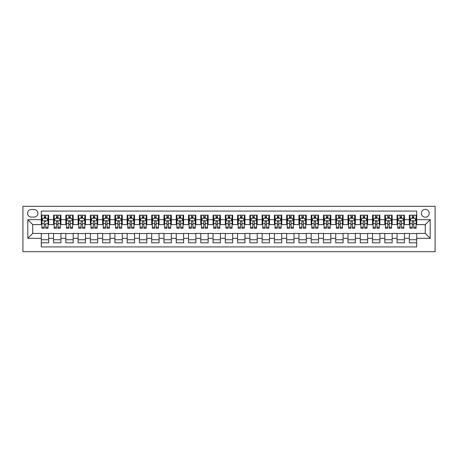 <?xml version="1.0" encoding="UTF-8"?>
<svg xmlns="http://www.w3.org/2000/svg" width="458" height="458" viewBox="0 0 458 458"><rect width="100%" height="100%" fill="white"/><g stroke="black" fill="none" stroke-linecap="round" stroke-linejoin="round"><path stroke-width="0.69" d="M425.287 209.369A3.927 3.927 0 0 0 421.36 213.296A3.927 3.927 0 0 0 425.287 217.224A3.927 3.927 0 0 0 429.209 213.296A3.927 3.927 0 0 0 425.287 209.369M22.9 251.694L435.1 251.694L435.1 206.306L22.9 206.306L22.9 251.694M416.7 215.197L409.338 215.197L409.338 219.674L404.431 219.674L404.431 224.586L409.338 224.586L409.338 219.674M404.431 219.674L404.431 215.197L397.069 215.197L397.069 219.674L392.163 219.674L392.163 224.586L397.069 224.586L397.069 219.674M392.163 219.674L392.163 215.197L384.8 215.197L384.8 219.674L379.894 219.674L379.894 224.586L384.8 224.586L384.8 219.674M379.894 219.674L379.894 215.197L372.531 215.197L372.531 219.674L367.625 219.674L367.625 224.586L372.531 224.586L372.531 219.674M367.625 219.674L367.625 215.197L360.269 215.197L360.269 219.674L355.356 219.674L355.356 224.586L360.269 224.586L360.269 219.674M355.356 219.674L355.356 215.197L348 215.197L348 219.674L343.094 219.674L343.094 224.586L348 224.586L348 219.674M343.094 219.674L343.094 215.197L335.731 215.197L335.731 219.674L330.825 219.674L330.825 224.586L335.731 224.586L335.731 219.674M330.825 219.674L330.825 215.197L323.462 215.197L323.462 219.674L318.556 219.674L318.556 224.586L323.462 224.586L323.462 219.674M318.556 219.674L318.556 215.197L311.194 215.197L311.194 219.674L306.288 219.674L306.288 224.586L311.194 224.586L311.194 219.674M306.288 219.674L306.288 215.197L298.925 215.197L298.925 219.674L294.019 219.674L294.019 224.586L298.925 224.586L298.925 219.674M294.019 219.674L294.019 215.197L286.656 215.197L286.656 219.674L281.75 219.674L281.75 224.586L286.656 224.586L286.656 219.674M281.75 219.674L281.75 215.197L274.394 215.197L274.394 219.674L269.481 219.674L269.481 224.586L274.394 224.586L274.394 219.674M269.481 219.674L269.481 215.197L262.125 215.197L262.125 219.674L257.219 219.674L257.219 224.586L262.125 224.586L262.125 219.674M257.219 219.674L257.219 215.197L249.856 215.197L249.856 219.674L244.95 219.674L244.95 224.586L249.856 224.586L249.856 219.674M244.95 219.674L244.95 215.197L237.588 215.197L237.588 219.674L232.681 219.674L232.681 224.586L237.588 224.586L237.588 219.674M232.681 219.674L232.681 215.197L225.319 215.197L225.319 219.674L220.412 219.674L220.412 224.586L225.319 224.586L225.319 219.674M220.412 219.674L220.412 215.197L213.05 215.197L213.05 219.674L208.144 219.674L208.144 224.586L213.05 224.586L213.05 219.674M208.144 219.674L208.144 215.197L200.781 215.197L200.781 219.674L195.875 219.674L195.875 224.586L200.781 224.586L200.781 219.674M195.875 219.674L195.875 215.197L188.519 215.197L188.519 219.674L183.606 219.674L183.606 224.586L188.519 224.586L188.519 219.674M183.606 219.674L183.606 215.197L176.25 215.197L176.25 219.674L171.344 219.674L171.344 224.586L176.25 224.586L176.25 219.674M171.344 219.674L171.344 215.197L163.981 215.197L163.981 219.674L159.075 219.674L159.075 224.586L163.981 224.586L163.981 219.674M159.075 219.674L159.075 215.197L151.713 215.197L151.713 219.674L146.806 219.674L146.806 224.586L151.713 224.586L151.713 219.674M146.806 219.674L146.806 215.197L139.444 215.197L139.444 219.674L134.537 219.674L134.537 224.586L139.444 224.586L139.444 219.674M134.537 219.674L134.537 215.197L127.175 215.197L127.175 219.674L122.269 219.674L122.269 224.586L127.175 224.586L127.175 219.674M122.269 219.674L122.269 215.197L114.906 215.197L114.906 219.674L110 219.674L110 224.586L114.906 224.586L114.906 219.674M110 219.674L110 215.197L102.644 215.197L102.644 219.674L97.731 219.674L97.731 224.586L102.644 224.586L102.644 219.674M97.731 219.674L97.731 215.197L90.375 215.197L90.375 219.674L85.469 219.674L85.469 224.586L90.375 224.586L90.375 219.674M85.469 219.674L85.469 215.197L78.106 215.197L78.106 219.674L73.2 219.674L73.2 224.586L78.106 224.586L78.106 219.674M73.2 219.674L73.2 215.197L65.838 215.197L65.838 219.674L60.931 219.674L60.931 224.586L65.838 224.586L65.838 219.674M60.931 219.674L60.931 215.197L53.569 215.197L53.569 224.586L48.663 224.586L48.663 215.197L41.3 215.197M41.3 242.803L48.663 242.803L48.663 233.414L53.569 233.414L53.569 242.803L60.931 242.803L60.931 233.414L65.838 233.414L65.838 238.326L60.931 238.326M65.838 238.326L65.838 242.803L73.2 242.803L73.2 233.414L78.106 233.414L78.106 238.326L73.2 238.326M78.106 238.326L78.106 242.803L85.469 242.803L85.469 233.414L90.375 233.414L90.375 238.326L85.469 238.326M90.375 238.326L90.375 242.803L97.731 242.803L97.731 233.414L102.644 233.414L102.644 238.326L97.731 238.326M102.644 238.326L102.644 242.803L110 242.803L110 233.414L114.906 233.414L114.906 238.326L110 238.326M114.906 238.326L114.906 242.803L122.269 242.803L122.269 233.414L127.175 233.414L127.175 238.326L122.269 238.326M127.175 238.326L127.175 242.803L134.537 242.803L134.537 233.414L139.444 233.414L139.444 238.326L134.537 238.326M139.444 238.326L139.444 242.803L146.806 242.803L146.806 233.414L151.713 233.414L151.713 238.326L146.806 238.326M151.713 238.326L151.713 242.803L159.075 242.803L159.075 233.414L163.981 233.414L163.981 238.326L159.075 238.326M163.981 238.326L163.981 242.803L171.344 242.803L171.344 233.414L176.25 233.414L176.25 238.326L171.344 238.326M176.25 238.326L176.25 242.803L183.606 242.803L183.606 233.414L188.519 233.414L188.519 238.326L183.606 238.326M188.519 238.326L188.519 242.803L195.875 242.803L195.875 233.414L200.781 233.414L200.781 238.326L195.875 238.326M200.781 238.326L200.781 242.803L208.144 242.803L208.144 233.414L213.05 233.414L213.05 238.326L208.144 238.326M213.05 238.326L213.05 242.803L220.412 242.803L220.412 233.414L225.319 233.414L225.319 238.326L220.412 238.326M225.319 238.326L225.319 242.803L232.681 242.803L232.681 233.414L237.588 233.414L237.588 238.326L232.681 238.326M237.588 238.326L237.588 242.803L244.95 242.803L244.95 233.414L249.856 233.414L249.856 238.326L244.95 238.326M249.856 238.326L249.856 242.803L257.219 242.803L257.219 233.414L262.125 233.414L262.125 238.326L257.219 238.326M262.125 238.326L262.125 242.803L269.481 242.803L269.481 233.414L274.394 233.414L274.394 238.326L269.481 238.326M274.394 238.326L274.394 242.803L281.75 242.803L281.75 233.414L286.656 233.414L286.656 238.326L281.75 238.326M286.656 238.326L286.656 242.803L294.019 242.803L294.019 233.414L298.925 233.414L298.925 238.326L294.019 238.326M298.925 238.326L298.925 242.803L306.288 242.803L306.288 233.414L311.194 233.414L311.194 238.326L306.288 238.326M311.194 238.326L311.194 242.803L318.556 242.803L318.556 233.414L323.462 233.414L323.462 238.326L318.556 238.326M323.462 238.326L323.462 242.803L330.825 242.803L330.825 233.414L335.731 233.414L335.731 238.326L330.825 238.326M335.731 238.326L335.731 242.803L343.094 242.803L343.094 233.414L348 233.414L348 238.326L343.094 238.326M348 238.326L348 242.803L355.356 242.803L355.356 233.414L360.269 233.414L360.269 238.326L355.356 238.326M360.269 238.326L360.269 242.803L367.625 242.803L367.625 233.414L372.531 233.414L372.531 238.326L367.625 238.326M372.531 238.326L372.531 242.803L379.894 242.803L379.894 233.414L384.8 233.414L384.8 238.326L379.894 238.326M384.8 238.326L384.8 242.803L392.163 242.803L392.163 233.414L397.069 233.414L397.069 238.326L392.163 238.326M397.069 238.326L397.069 242.803L404.431 242.803L404.431 233.414L409.338 233.414L409.338 238.326L404.431 238.326M31.367 217.098L34.064 217.098A3.801 3.801 0 0 0 37.865 213.296A3.801 3.801 0 0 0 34.064 209.495L31.367 209.495A3.801 3.801 0 0 0 27.56 213.296A3.801 3.801 0 0 0 31.367 217.098M416.7 219.674L416.7 211.086L41.3 211.086L41.3 224.586L32.713 224.586L32.713 233.414L41.3 233.414L41.3 246.914L416.7 246.914L416.7 233.414L425.287 233.414L425.287 224.586L416.7 224.586L416.7 219.674L430.194 219.674L430.194 238.326L416.7 238.326M41.3 238.326L27.806 238.326L27.806 219.674L41.3 219.674M409.338 238.326L409.338 242.803L416.7 242.803M41.3 218.266L41.913 218.266M44.249 218.266L45.72 218.266M48.05 218.266L48.663 218.266M41.3 224.46L41.913 224.46M44.249 224.46L45.72 224.46M48.05 224.46L48.663 224.46M41.3 233.54L48.663 233.54M41.3 239.734L48.663 239.734M53.569 224.46L54.181 224.46M56.511 224.46L57.989 224.46M60.319 224.46L60.931 224.46M53.569 218.266L54.181 218.266M56.511 218.266L57.989 218.266M60.319 218.266L60.931 218.266M53.569 233.54L60.931 233.54M53.569 239.734L60.931 239.734M65.838 233.54L73.2 233.54M65.838 239.734L73.2 239.734M65.838 218.266L66.45 218.266M68.78 218.266L70.251 218.266M72.587 218.266L73.2 218.266M65.838 224.46L66.45 224.46M68.78 224.46L70.251 224.46M72.587 224.46L73.2 224.46M78.106 233.54L85.469 233.54M78.106 239.734L85.469 239.734M78.106 218.266L78.719 218.266M81.049 218.266L82.52 218.266M84.85 218.266L85.469 218.266M78.106 224.46L78.719 224.46M81.049 224.46L82.52 224.46M84.85 224.46L85.469 224.46M90.375 233.54L97.731 233.54M90.375 239.734L97.731 239.734M90.375 218.266L90.987 218.266M93.317 218.266L94.789 218.266M97.119 218.266L97.731 218.266M90.375 224.46L90.987 224.46M93.317 224.46L94.789 224.46M97.119 224.46L97.731 224.46M102.644 233.54L110 233.54M102.644 239.734L110 239.734M102.644 218.266L103.256 218.266M105.586 218.266L107.058 218.266M109.388 218.266L110 218.266M102.644 224.46L103.256 224.46M105.586 224.46L107.058 224.46M109.388 224.46L110 224.46M114.906 233.54L122.269 233.54M114.906 239.734L122.269 239.734M114.906 218.266L115.525 218.266M117.855 218.266L119.326 218.266M121.656 218.266L122.269 218.266M114.906 224.46L115.525 224.46M117.855 224.46L119.326 224.46M121.656 224.46L122.269 224.46M127.175 233.54L134.537 233.54M127.175 239.734L134.537 239.734M127.175 218.266L127.788 218.266M130.124 218.266L131.595 218.266M133.925 218.266L134.537 218.266M127.175 224.46L127.788 224.46M130.124 224.46L131.595 224.46M133.925 224.46L134.537 224.46M139.444 233.54L146.806 233.54M139.444 239.734L146.806 239.734M139.444 218.266L140.056 218.266M142.386 218.266L143.864 218.266M146.194 218.266L146.806 218.266M139.444 224.46L140.056 224.46M142.386 224.46L143.864 224.46M146.194 224.46L146.806 224.46M151.713 233.54L159.075 233.54M151.713 239.734L159.075 239.734M151.713 218.266L152.325 218.266M154.655 218.266L156.126 218.266M158.462 218.266L159.075 218.266M151.713 224.46L152.325 224.46M154.655 224.46L156.126 224.46M158.462 224.46L159.075 224.46M163.981 233.54L171.344 233.54M163.981 239.734L171.344 239.734M163.981 218.266L164.594 218.266M166.924 218.266L168.395 218.266M170.725 218.266L171.344 218.266M163.981 224.46L164.594 224.46M166.924 224.46L168.395 224.46M170.725 224.46L171.344 224.46M176.25 233.54L183.606 233.54M176.25 239.734L183.606 239.734M176.25 218.266L176.862 218.266M179.192 218.266L180.664 218.266M182.994 218.266L183.606 218.266M176.25 224.46L176.862 224.46M179.192 224.46L180.664 224.46M182.994 224.46L183.606 224.46M188.519 233.54L195.875 233.54M188.519 239.734L195.875 239.734M188.519 218.266L189.131 218.266M191.461 218.266L192.933 218.266M195.263 218.266L195.875 218.266M188.519 224.46L189.131 224.46M191.461 224.46L192.933 224.46M195.263 224.46L195.875 224.46M200.781 233.54L208.144 233.54M200.781 239.734L208.144 239.734M200.781 218.266L201.4 218.266M203.73 218.266L205.201 218.266M207.531 218.266L208.144 218.266M200.781 224.46L201.4 224.46M203.73 224.46L205.201 224.46M207.531 224.46L208.144 224.46M213.05 233.54L220.412 233.54M213.05 239.734L220.412 239.734M213.05 218.266L213.663 218.266M215.999 218.266L217.47 218.266M219.8 218.266L220.412 218.266M213.05 224.46L213.663 224.46M215.999 224.46L217.47 224.46M219.8 224.46L220.412 224.46M225.319 233.54L232.681 233.54M225.319 239.734L232.681 239.734M225.319 218.266L225.931 218.266M228.261 218.266L229.739 218.266M232.069 218.266L232.681 218.266M225.319 224.46L225.931 224.46M228.261 224.46L229.739 224.46M232.069 224.46L232.681 224.46M237.588 233.54L244.95 233.54M237.588 239.734L244.95 239.734M237.588 218.266L238.2 218.266M240.53 218.266L242.001 218.266M244.337 218.266L244.95 218.266M237.588 224.46L238.2 224.46M240.53 224.46L242.001 224.46M244.337 224.46L244.95 224.46M249.856 233.54L257.219 233.54M249.856 239.734L257.219 239.734M249.856 218.266L250.469 218.266M252.799 218.266L254.27 218.266M256.6 218.266L257.219 218.266M249.856 224.46L250.469 224.46M252.799 224.46L254.27 224.46M256.6 224.46L257.219 224.46M262.125 233.54L269.481 233.54M262.125 239.734L269.481 239.734M262.125 218.266L262.737 218.266M265.067 218.266L266.539 218.266M268.869 218.266L269.481 218.266M262.125 224.46L262.737 224.46M265.067 224.46L266.539 224.46M268.869 224.46L269.481 224.46M274.394 233.54L281.75 233.54M274.394 239.734L281.75 239.734M274.394 218.266L275.006 218.266M277.336 218.266L278.808 218.266M281.138 218.266L281.75 218.266M274.394 224.46L275.006 224.46M277.336 224.46L278.808 224.46M281.138 224.46L281.75 224.46M286.656 233.54L294.019 233.54M286.656 239.734L294.019 239.734M286.656 218.266L287.275 218.266M289.605 218.266L291.076 218.266M293.406 218.266L294.019 218.266M286.656 224.46L287.275 224.46M289.605 224.46L291.076 224.46M293.406 224.46L294.019 224.46M298.925 233.54L306.288 233.54M298.925 239.734L306.288 239.734M298.925 218.266L299.538 218.266M301.874 218.266L303.345 218.266M305.675 218.266L306.288 218.266M298.925 224.46L299.538 224.46M301.874 224.46L303.345 224.46M305.675 224.46L306.288 224.46M311.194 233.54L318.556 233.54M311.194 239.734L318.556 239.734M311.194 218.266L311.806 218.266M314.136 218.266L315.614 218.266M317.944 218.266L318.556 218.266M311.194 224.46L311.806 224.46M314.136 224.46L315.614 224.46M317.944 224.46L318.556 224.46M323.462 233.54L330.825 233.54M323.462 239.734L330.825 239.734M323.462 218.266L324.075 218.266M326.405 218.266L327.876 218.266M330.212 218.266L330.825 218.266M323.462 224.46L324.075 224.46M326.405 224.46L327.876 224.46M330.212 224.46L330.825 224.46M335.731 233.54L343.094 233.54M335.731 239.734L343.094 239.734M335.731 218.266L336.344 218.266M338.674 218.266L340.145 218.266M342.475 218.266L343.094 218.266M335.731 224.46L336.344 224.46M338.674 224.46L340.145 224.46M342.475 224.46L343.094 224.46M348 233.54L355.356 233.54M348 239.734L355.356 239.734M348 218.266L348.612 218.266M350.942 218.266L352.414 218.266M354.744 218.266L355.356 218.266M348 224.46L348.612 224.46M350.942 224.46L352.414 224.46M354.744 224.46L355.356 224.46M360.269 233.54L367.625 233.54M360.269 239.734L367.625 239.734M360.269 218.266L360.881 218.266M363.211 218.266L364.683 218.266M367.013 218.266L367.625 218.266M360.269 224.46L360.881 224.46M363.211 224.46L364.683 224.46M367.013 224.46L367.625 224.46M372.531 233.54L379.894 233.54M372.531 239.734L379.894 239.734M372.531 218.266L373.15 218.266M375.48 218.266L376.951 218.266M379.281 218.266L379.894 218.266M372.531 224.46L373.15 224.46M375.48 224.46L376.951 224.46M379.281 224.46L379.894 224.46M384.8 233.54L392.163 233.54M384.8 239.734L392.163 239.734M384.8 218.266L385.413 218.266M387.749 218.266L389.22 218.266M391.55 218.266L392.163 218.266M384.8 224.46L385.413 224.46M387.749 224.46L389.22 224.46M391.55 224.46L392.163 224.46M397.069 233.54L404.431 233.54M397.069 239.734L404.431 239.734M397.069 218.266L397.681 218.266M400.011 218.266L401.489 218.266M403.819 218.266L404.431 218.266M397.069 224.46L397.681 224.46M400.011 224.46L401.489 224.46M403.819 224.46L404.431 224.46M409.338 233.54L416.7 233.54M409.338 239.734L416.7 239.734M409.338 218.266L409.95 218.266M412.28 218.266L413.751 218.266M416.087 218.266L416.7 218.266M409.338 224.46L409.95 224.46M412.28 224.46L413.751 224.46M416.087 224.46L416.7 224.46M32.713 224.586L27.806 219.674M32.713 233.414L27.806 238.326M430.194 219.674L425.287 224.586M430.194 238.326L425.287 233.414M45.72 215.197L45.72 218.329L45.72 216.794L44.249 216.794M48.05 227.265L45.72 227.265L45.72 228.261L48.05 228.261L48.05 220.779L46.825 218.329L43.144 218.329L41.913 220.779L41.913 223.624L41.913 215.197M41.913 225.84L41.913 226.67M41.913 219.027L41.913 216.794M41.913 227.265L41.913 228.261L44.249 228.261L44.249 227.265L41.913 227.265L41.913 223.624L44.249 223.624L44.249 225.84M48.05 219.027L48.05 216.794M45.72 227.265L45.72 223.624L48.05 223.624L48.05 215.197M44.249 218.329L44.249 215.197M45.72 225.84L45.72 226.67M44.249 227.265L44.249 221.701C44.735 220.756 45.227 220.756 45.72 221.701L45.72 220.722M57.989 216.794L56.511 216.794M60.319 227.265L57.989 227.265L57.989 228.261L60.319 228.261L60.319 220.779L59.088 218.329L55.412 218.329L54.181 220.779L54.181 228.261L56.511 228.261L56.511 227.265L54.181 227.265M54.181 220.779L54.181 215.197M60.319 220.779L60.319 215.197M56.511 218.329L56.511 215.197M57.989 215.197L57.989 218.329M57.989 227.265L57.989 221.701C57.496 220.756 57.004 220.756 56.511 221.701L56.511 227.265M70.251 216.794L68.78 216.794M72.587 227.265L70.251 227.265L70.251 228.261L72.587 228.261L72.587 220.779L71.356 218.329L67.675 218.329L66.45 220.779L66.45 228.261L68.78 228.261L68.78 227.265L66.45 227.265M66.45 220.779L66.45 215.197M72.587 220.779L72.587 215.197M68.78 218.329L68.78 215.197M70.251 215.197L70.251 218.329M70.251 227.265L70.251 221.701C69.765 220.756 69.273 220.756 68.78 221.701L68.78 227.265M82.52 216.794L81.049 216.794M84.85 227.265L82.52 227.265L82.52 228.261L84.85 228.261L84.85 220.779L83.625 218.329L79.944 218.329L78.719 220.779L78.719 228.261L81.049 228.261L81.049 227.265L78.719 227.265M78.719 220.779L78.719 215.197M84.85 220.779L84.85 215.197M81.049 218.329L81.049 215.197M82.52 215.197L82.52 218.329M82.52 227.265L82.52 221.701C82.034 220.756 81.541 220.756 81.049 221.701L81.049 227.265M94.789 216.794L93.317 216.794M97.119 227.265L94.789 227.265L94.789 228.261L97.119 228.261L97.119 220.779L95.894 218.329L92.213 218.329L90.987 220.779L90.987 228.261L93.317 228.261L93.317 227.265L90.987 227.265M90.987 220.779L90.987 215.197M97.119 220.779L97.119 215.197M93.317 218.329L93.317 215.197M94.789 215.197L94.789 218.329M94.789 227.265L94.789 221.701C94.302 220.756 93.81 220.756 93.317 221.701L93.317 227.265M107.058 216.794L105.586 216.794M109.388 227.265L107.058 227.265L107.058 228.261L109.388 228.261L109.388 220.779L108.162 218.329L104.481 218.329L103.256 220.779L103.256 228.261L105.586 228.261L105.586 227.265L103.256 227.265M103.256 220.779L103.256 215.197M109.388 220.779L109.388 215.197M105.586 218.329L105.586 215.197M107.058 215.197L107.058 218.329M107.058 227.265L107.058 221.701C106.565 220.756 106.079 220.756 105.586 221.701L105.586 227.265M119.326 216.794L117.855 216.794M121.656 227.265L119.326 227.265L119.326 228.261L121.656 228.261L121.656 220.779L120.431 218.329L116.75 218.329L115.525 220.779L115.525 228.261L117.855 228.261L117.855 227.265L115.525 227.265M115.525 220.779L115.525 215.197M121.656 220.779L121.656 215.197M117.855 218.329L117.855 215.197M119.326 215.197L119.326 218.329M119.326 227.265L119.326 221.701C118.834 220.756 118.347 220.756 117.855 221.701L117.855 227.265M131.595 216.794L130.124 216.794M133.925 227.265L131.595 227.265L131.595 228.261L133.925 228.261L133.925 220.779L132.7 218.329L129.019 218.329L127.788 220.779L127.788 228.261L130.124 228.261L130.124 227.265L127.788 227.265M127.788 220.779L127.788 215.197M133.925 220.779L133.925 215.197M130.124 218.329L130.124 215.197M131.595 215.197L131.595 218.329M131.595 227.265L131.595 221.701C131.102 220.756 130.61 220.756 130.124 221.701L130.124 227.265M143.864 216.794L142.386 216.794M146.194 227.265L143.864 227.265L143.864 228.261L146.194 228.261L146.194 220.779L144.963 218.329L141.287 218.329L140.056 220.779L140.056 228.261L142.386 228.261L142.386 227.265L140.056 227.265M140.056 220.779L140.056 215.197M146.194 220.779L146.194 215.197M142.386 218.329L142.386 215.197M143.864 215.197L143.864 218.329M143.864 227.265L143.864 221.701C143.371 220.756 142.879 220.756 142.386 221.701L142.386 227.265M156.126 216.794L154.655 216.794M158.462 227.265L156.126 227.265L156.126 228.261L158.462 228.261L158.462 220.779L157.231 218.329L153.55 218.329L152.325 220.779L152.325 228.261L154.655 228.261L154.655 227.265L152.325 227.265M152.325 220.779L152.325 215.197M158.462 220.779L158.462 215.197M154.655 218.329L154.655 215.197M156.126 215.197L156.126 218.329M156.126 227.265L156.126 221.701C155.64 220.756 155.148 220.756 154.655 221.701L154.655 227.265M168.395 216.794L166.924 216.794M170.725 227.265L168.395 227.265L168.395 228.261L170.725 228.261L170.725 220.779L169.5 218.329L165.819 218.329L164.594 220.779L164.594 228.261L166.924 228.261L166.924 227.265L164.594 227.265M164.594 220.779L164.594 215.197M170.725 220.779L170.725 215.197M166.924 218.329L166.924 215.197M168.395 215.197L168.395 218.329M168.395 227.265L168.395 221.701C167.909 220.756 167.416 220.756 166.924 221.701L166.924 227.265M180.664 216.794L179.192 216.794M182.994 227.265L180.664 227.265L180.664 228.261L182.994 228.261L182.994 220.779L181.769 218.329L178.088 218.329L176.862 220.779L176.862 228.261L179.192 228.261L179.192 227.265L176.862 227.265M176.862 220.779L176.862 215.197M182.994 220.779L182.994 215.197M179.192 218.329L179.192 215.197M180.664 215.197L180.664 218.329M180.664 227.265L180.664 221.701C180.177 220.756 179.685 220.756 179.192 221.701L179.192 227.265M192.933 216.794L191.461 216.794M195.263 227.265L192.933 227.265L192.933 228.261L195.263 228.261L195.263 220.779L194.037 218.329L190.356 218.329L189.131 220.779L189.131 228.261L191.461 228.261L191.461 227.265L189.131 227.265M189.131 220.779L189.131 215.197M195.263 220.779L195.263 215.197M191.461 218.329L191.461 215.197M192.933 215.197L192.933 218.329M192.933 227.265L192.933 221.701C192.44 220.756 191.954 220.756 191.461 221.701L191.461 227.265M205.201 216.794L203.73 216.794M207.531 227.265L205.201 227.265L205.201 228.261L207.531 228.261L207.531 220.779L206.306 218.329L202.625 218.329L201.4 220.779L201.4 228.261L203.73 228.261L203.73 227.265L201.4 227.265M201.4 220.779L201.4 215.197M207.531 220.779L207.531 215.197M203.73 218.329L203.73 215.197M205.201 215.197L205.201 218.329M205.201 227.265L205.201 221.701C204.709 220.756 204.222 220.756 203.73 221.701L203.73 227.265M217.47 216.794L215.999 216.794M219.8 227.265L217.47 227.265L217.47 228.261L219.8 228.261L219.8 220.779L218.575 218.329L214.894 218.329L213.663 220.779L213.663 228.261L215.999 228.261L215.999 227.265L213.663 227.265M213.663 220.779L213.663 215.197M219.8 220.779L219.8 215.197M215.999 218.329L215.999 215.197M217.47 215.197L217.47 218.329M217.47 227.265L217.47 221.701C216.977 220.756 216.485 220.756 215.999 221.701L215.999 227.265M229.739 216.794L228.261 216.794M232.069 227.265L229.739 227.265L229.739 228.261L232.069 228.261L232.069 220.779L230.838 218.329L227.162 218.329L225.931 220.779L225.931 228.261L228.261 228.261L228.261 227.265L225.931 227.265M225.931 220.779L225.931 215.197M232.069 220.779L232.069 215.197M228.261 218.329L228.261 215.197M229.739 215.197L229.739 218.329M229.739 227.265L229.739 221.701C229.246 220.756 228.754 220.756 228.261 221.701L228.261 227.265M242.001 216.794L240.53 216.794M244.337 227.265L242.001 227.265L242.001 228.261L244.337 228.261L244.337 220.779L243.106 218.329L239.425 218.329L238.2 220.779L238.2 228.261L240.53 228.261L240.53 227.265L238.2 227.265M238.2 220.779L238.2 215.197M244.337 220.779L244.337 215.197M240.53 218.329L240.53 215.197M242.001 215.197L242.001 218.329M242.001 227.265L242.001 221.701C241.515 220.756 241.023 220.756 240.53 221.701L240.53 227.265M254.27 216.794L252.799 216.794M256.6 227.265L254.27 227.265L254.27 228.261L256.6 228.261L256.6 220.779L255.375 218.329L251.694 218.329L250.469 220.779L250.469 228.261L252.799 228.261L252.799 227.265L250.469 227.265M250.469 220.779L250.469 215.197M256.6 220.779L256.6 215.197M252.799 218.329L252.799 215.197M254.27 215.197L254.27 218.329M254.27 227.265L254.27 221.701C253.784 220.756 253.291 220.756 252.799 221.701L252.799 227.265M266.539 216.794L265.067 216.794M268.869 227.265L266.539 227.265L266.539 228.261L268.869 228.261L268.869 220.779L267.644 218.329L263.963 218.329L262.737 220.779L262.737 228.261L265.067 228.261L265.067 227.265L262.737 227.265M262.737 220.779L262.737 215.197M268.869 220.779L268.869 215.197M265.067 218.329L265.067 215.197M266.539 215.197L266.539 218.329M266.539 227.265L266.539 221.701C266.052 220.756 265.56 220.756 265.067 221.701L265.067 227.265M278.808 216.794L277.336 216.794M281.138 227.265L278.808 227.265L278.808 228.261L281.138 228.261L281.138 220.779L279.912 218.329L276.231 218.329L275.006 220.779L275.006 228.261L277.336 228.261L277.336 227.265L275.006 227.265M275.006 220.779L275.006 215.197M281.138 220.779L281.138 215.197M277.336 218.329L277.336 215.197M278.808 215.197L278.808 218.329M278.808 227.265L278.808 221.701C278.315 220.756 277.829 220.756 277.336 221.701L277.336 227.265M291.076 216.794L289.605 216.794M293.406 227.265L291.076 227.265L291.076 228.261L293.406 228.261L293.406 220.779L292.181 218.329L288.5 218.329L287.275 220.779L287.275 228.261L289.605 228.261L289.605 227.265L287.275 227.265M287.275 220.779L287.275 215.197M293.406 220.779L293.406 215.197M289.605 218.329L289.605 215.197M291.076 215.197L291.076 218.329M291.076 227.265L291.076 221.701C290.584 220.756 290.097 220.756 289.605 221.701L289.605 227.265M303.345 216.794L301.874 216.794M305.675 227.265L303.345 227.265L303.345 228.261L305.675 228.261L305.675 220.779L304.45 218.329L300.769 218.329L299.538 220.779L299.538 228.261L301.874 228.261L301.874 227.265L299.538 227.265M299.538 220.779L299.538 215.197M305.675 220.779L305.675 215.197M301.874 218.329L301.874 215.197M303.345 215.197L303.345 218.329M303.345 227.265L303.345 221.701C302.853 220.756 302.36 220.756 301.874 221.701L301.874 227.265M315.614 216.794L314.136 216.794M317.944 227.265L315.614 227.265L315.614 228.261L317.944 228.261L317.944 220.779L316.713 218.329L313.037 218.329L311.806 220.779L311.806 228.261L314.136 228.261L314.136 227.265L311.806 227.265M311.806 220.779L311.806 215.197M317.944 220.779L317.944 215.197M314.136 218.329L314.136 215.197M315.614 215.197L315.614 218.329M315.614 227.265L315.614 221.701C315.121 220.756 314.629 220.756 314.136 221.701L314.136 227.265M327.876 216.794L326.405 216.794M330.212 227.265L327.876 227.265L327.876 228.261L330.212 228.261L330.212 220.779L328.981 218.329L325.3 218.329L324.075 220.779L324.075 228.261L326.405 228.261L326.405 227.265L324.075 227.265M324.075 220.779L324.075 215.197M330.212 220.779L330.212 215.197M326.405 218.329L326.405 215.197M327.876 215.197L327.876 218.329M327.876 227.265L327.876 221.701C327.39 220.756 326.897 220.756 326.405 221.701L326.405 227.265M340.145 216.794L338.674 216.794M342.475 227.265L340.145 227.265L340.145 228.261L342.475 228.261L342.475 220.779L341.25 218.329L337.569 218.329L336.344 220.779L336.344 228.261L338.674 228.261L338.674 227.265L336.344 227.265M336.344 220.779L336.344 215.197M342.475 220.779L342.475 215.197M338.674 218.329L338.674 215.197M340.145 215.197L340.145 218.329M340.145 227.265L340.145 221.701C339.659 220.756 339.166 220.756 338.674 221.701L338.674 227.265M352.414 216.794L350.942 216.794M354.744 227.265L352.414 227.265L352.414 228.261L354.744 228.261L354.744 220.779L353.519 218.329L349.838 218.329L348.612 220.779L348.612 228.261L350.942 228.261L350.942 227.265L348.612 227.265M348.612 220.779L348.612 215.197M354.744 220.779L354.744 215.197M350.942 218.329L350.942 215.197M352.414 215.197L352.414 218.329M352.414 227.265L352.414 221.701C351.927 220.756 351.435 220.756 350.942 221.701L350.942 227.265M364.683 216.794L363.211 216.794M367.013 227.265L364.683 227.265L364.683 228.261L367.013 228.261L367.013 220.779L365.787 218.329L362.106 218.329L360.881 220.779L360.881 228.261L363.211 228.261L363.211 227.265L360.881 227.265M360.881 220.779L360.881 215.197M367.013 220.779L367.013 215.197M363.211 218.329L363.211 215.197M364.683 215.197L364.683 218.329M364.683 227.265L364.683 221.701C364.19 220.756 363.704 220.756 363.211 221.701L363.211 227.265M376.951 216.794L375.48 216.794M379.281 227.265L376.951 227.265L376.951 228.261L379.281 228.261L379.281 220.779L378.056 218.329L374.375 218.329L373.15 220.779L373.15 228.261L375.48 228.261L375.48 227.265L373.15 227.265M373.15 220.779L373.15 215.197M379.281 220.779L379.281 215.197M375.48 218.329L375.48 215.197M376.951 215.197L376.951 218.329M376.951 227.265L376.951 221.701C376.459 220.756 375.972 220.756 375.48 221.701L375.48 227.265M389.22 216.794L387.749 216.794M391.55 227.265L389.22 227.265L389.22 228.261L391.55 228.261L391.55 220.779L390.325 218.329L386.644 218.329L385.413 220.779L385.413 228.261L387.749 228.261L387.749 227.265L385.413 227.265M385.413 220.779L385.413 215.197M391.55 220.779L391.55 215.197M387.749 218.329L387.749 215.197M389.22 215.197L389.22 218.329M389.22 227.265L389.22 221.701C388.728 220.756 388.235 220.756 387.749 221.701L387.749 227.265M401.489 216.794L400.011 216.794M403.819 227.265L401.489 227.265L401.489 228.261L403.819 228.261L403.819 220.779L402.588 218.329L398.912 218.329L397.681 220.779L397.681 228.261L400.011 228.261L400.011 227.265L397.681 227.265M397.681 220.779L397.681 215.197M403.819 220.779L403.819 215.197M400.011 218.329L400.011 215.197M401.489 215.197L401.489 218.329M401.489 227.265L401.489 221.701C400.996 220.756 400.504 220.756 400.011 221.701L400.011 227.265M413.751 216.794L412.28 216.794M416.087 227.265L413.751 227.265L413.751 228.261L416.087 228.261L416.087 220.779L414.856 218.329L411.175 218.329L409.95 220.779L409.95 228.261L412.28 228.261L412.28 227.265L409.95 227.265M409.95 220.779L409.95 215.197M416.087 220.779L416.087 215.197M412.28 218.329L412.28 215.197M413.751 215.197L413.751 218.329M413.751 227.265L413.751 221.701C413.265 220.756 412.772 220.756 412.28 221.701L412.28 227.265M53.569 238.326L48.663 238.326M53.569 219.674L48.663 219.674M48.021 220.722L41.947 220.722M41.913 219.004L42.806 219.004M47.163 219.004L48.05 219.004M45.72 217.573L44.249 217.573M60.284 220.722L54.216 220.722M54.181 219.004L55.075 219.004M59.425 219.004L60.319 219.004M56.511 223.624L54.181 223.624M60.319 223.624L57.989 223.624M57.989 217.573L56.511 217.573M72.553 220.722L66.484 220.722M66.45 219.004L67.337 219.004M71.694 219.004L72.587 219.004M68.78 223.624L66.45 223.624M72.587 223.624L70.251 223.624M70.251 217.573L68.78 217.573M84.822 220.722L78.747 220.722M78.719 219.004L79.606 219.004M83.963 219.004L84.85 219.004M81.049 223.624L78.719 223.624M84.85 223.624L82.52 223.624M82.52 217.573L81.049 217.573M97.09 220.722L91.016 220.722M90.987 219.004L91.875 219.004M96.232 219.004L97.119 219.004M93.317 223.624L90.987 223.624M97.119 223.624L94.789 223.624M94.789 217.573L93.317 217.573M109.359 220.722L103.285 220.722M103.256 219.004L104.143 219.004M108.5 219.004L109.388 219.004M105.586 223.624L103.256 223.624M109.388 223.624L107.058 223.624M107.058 217.573L105.586 217.573M121.628 220.722L115.553 220.722M115.525 219.004L116.412 219.004M120.769 219.004L121.656 219.004M117.855 223.624L115.525 223.624M121.656 223.624L119.326 223.624M119.326 217.573L117.855 217.573M133.896 220.722L127.822 220.722M127.788 219.004L128.681 219.004M133.038 219.004L133.925 219.004M130.124 223.624L127.788 223.624M133.925 223.624L131.595 223.624M131.595 217.573L130.124 217.573M146.159 220.722L140.091 220.722M140.056 219.004L140.95 219.004M145.3 219.004L146.194 219.004M142.386 223.624L140.056 223.624M146.194 223.624L143.864 223.624M143.864 217.573L142.386 217.573M158.428 220.722L152.359 220.722M152.325 219.004L153.212 219.004M157.569 219.004L158.462 219.004M154.655 223.624L152.325 223.624M158.462 223.624L156.126 223.624M156.126 217.573L154.655 217.573M170.697 220.722L164.622 220.722M164.594 219.004L165.481 219.004M169.838 219.004L170.725 219.004M166.924 223.624L164.594 223.624M170.725 223.624L168.395 223.624M168.395 217.573L166.924 217.573M182.965 220.722L176.891 220.722M176.862 219.004L177.75 219.004M182.107 219.004L182.994 219.004M179.192 223.624L176.862 223.624M182.994 223.624L180.664 223.624M180.664 217.573L179.192 217.573M195.234 220.722L189.16 220.722M189.131 219.004L190.018 219.004M194.375 219.004L195.263 219.004M191.461 223.624L189.131 223.624M195.263 223.624L192.933 223.624M192.933 217.573L191.461 217.573M207.503 220.722L201.428 220.722M201.4 219.004L202.287 219.004M206.644 219.004L207.531 219.004M203.73 223.624L201.4 223.624M207.531 223.624L205.201 223.624M205.201 217.573L203.73 217.573M219.771 220.722L213.697 220.722M213.663 219.004L214.556 219.004M218.913 219.004L219.8 219.004M215.999 223.624L213.663 223.624M219.8 223.624L217.47 223.624M217.47 217.573L215.999 217.573M232.034 220.722L225.966 220.722M225.931 219.004L226.825 219.004M231.175 219.004L232.069 219.004M228.261 223.624L225.931 223.624M232.069 223.624L229.739 223.624M229.739 217.573L228.261 217.573M244.303 220.722L238.234 220.722M238.2 219.004L239.087 219.004M243.444 219.004L244.337 219.004M240.53 223.624L238.2 223.624M244.337 223.624L242.001 223.624M242.001 217.573L240.53 217.573M256.572 220.722L250.497 220.722M250.469 219.004L251.356 219.004M255.713 219.004L256.6 219.004M252.799 223.624L250.469 223.624M256.6 223.624L254.27 223.624M254.27 217.573L252.799 217.573M268.84 220.722L262.766 220.722M262.737 219.004L263.625 219.004M267.982 219.004L268.869 219.004M265.067 223.624L262.737 223.624M268.869 223.624L266.539 223.624M266.539 217.573L265.067 217.573M281.109 220.722L275.035 220.722M275.006 219.004L275.893 219.004M280.25 219.004L281.138 219.004M277.336 223.624L275.006 223.624M281.138 223.624L278.808 223.624M278.808 217.573L277.336 217.573M293.378 220.722L287.303 220.722M287.275 219.004L288.162 219.004M292.519 219.004L293.406 219.004M289.605 223.624L287.275 223.624M293.406 223.624L291.076 223.624M291.076 217.573L289.605 217.573M305.646 220.722L299.572 220.722M299.538 219.004L300.431 219.004M304.788 219.004L305.675 219.004M301.874 223.624L299.538 223.624M305.675 223.624L303.345 223.624M303.345 217.573L301.874 217.573M317.909 220.722L311.841 220.722M311.806 219.004L312.7 219.004M317.05 219.004L317.944 219.004M314.136 223.624L311.806 223.624M317.944 223.624L315.614 223.624M315.614 217.573L314.136 217.573M330.178 220.722L324.109 220.722M324.075 219.004L324.962 219.004M329.319 219.004L330.212 219.004M326.405 223.624L324.075 223.624M330.212 223.624L327.876 223.624M327.876 217.573L326.405 217.573M342.447 220.722L336.372 220.722M336.344 219.004L337.231 219.004M341.588 219.004L342.475 219.004M338.674 223.624L336.344 223.624M342.475 223.624L340.145 223.624M340.145 217.573L338.674 217.573M354.715 220.722L348.641 220.722M348.612 219.004L349.5 219.004M353.857 219.004L354.744 219.004M350.942 223.624L348.612 223.624M354.744 223.624L352.414 223.624M352.414 217.573L350.942 217.573M366.984 220.722L360.91 220.722M360.881 219.004L361.768 219.004M366.125 219.004L367.013 219.004M363.211 223.624L360.881 223.624M367.013 223.624L364.683 223.624M364.683 217.573L363.211 217.573M379.253 220.722L373.178 220.722M373.15 219.004L374.037 219.004M378.394 219.004L379.281 219.004M375.48 223.624L373.15 223.624M379.281 223.624L376.951 223.624M376.951 217.573L375.48 217.573M391.521 220.722L385.447 220.722M385.413 219.004L386.306 219.004M390.663 219.004L391.55 219.004M387.749 223.624L385.413 223.624M391.55 223.624L389.22 223.624M389.22 217.573L387.749 217.573M403.784 220.722L397.716 220.722M397.681 219.004L398.575 219.004M402.925 219.004L403.819 219.004M400.011 223.624L397.681 223.624M403.819 223.624L401.489 223.624M401.489 217.573L400.011 217.573M416.053 220.722L409.984 220.722M409.95 219.004L410.837 219.004M415.194 219.004L416.087 219.004M412.28 223.624L409.95 223.624M416.087 223.624L413.751 223.624M413.751 217.573L412.28 217.573"/></g></svg>
